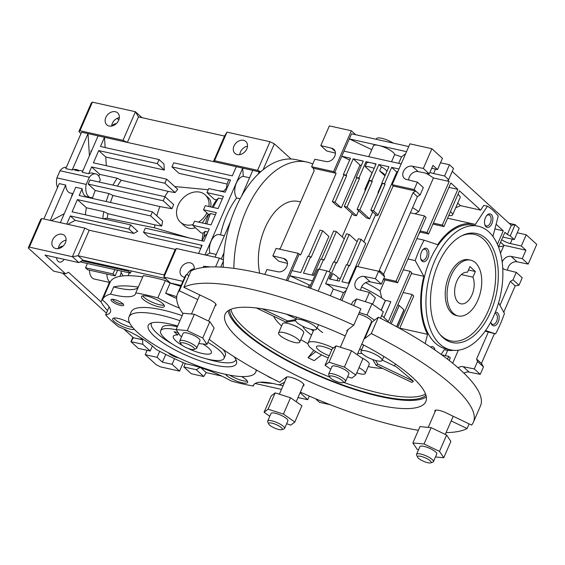 <?xml version="1.0" encoding="UTF-8"?>
<svg xmlns="http://www.w3.org/2000/svg" width="565" height="565" viewBox="0 0 565 565"><rect width="100%" height="100%" fill="white"/><g stroke="black" fill="none" stroke-linecap="round" stroke-linejoin="round"><path stroke-width="0.85" d="M207.864 342.383A34.564 8.885 23.5 0 1 224.044 358.344A34.564 8.885 23.5 0 1 188.809 352.708A34.564 8.885 23.5 0 1 160.651 330.786A34.564 8.885 23.5 0 1 176.132 329.776A34.564 8.885 23.5 0 1 176.245 329.798M202.913 343.986A20.736 5.332 23.5 0 1 211.367 352.835A20.736 5.332 23.5 0 1 187.573 348.238M182.7 345.681A20.736 5.332 23.5 0 1 173.335 336.295A20.736 5.332 23.5 0 1 177.685 334.974L174.098 331.704L178.137 332.608M178.491 333.124L177.685 334.974M82.801 171.033L81.099 170.651A12.098 7.027 -77.4 0 0 78.344 170.941L74.686 170.121A12.098 7.027 -77.4 0 1 77.44 169.839A12.098 7.027 -77.4 0 1 79.178 170.672M141.928 117.654L135.438 111.729L92.413 102.138L91.29 103.007L78.86 131.596L81.014 133.559M41.803 218.535L84.828 228.126L89.199 230.216L78.097 255.74L72.398 256.715L78.888 262.626L45.016 255.076L65.554 273.813L53.654 271.158L28.25 247.986L40.68 219.397L41.803 218.535L29.373 247.124L28.25 247.986M57.531 187.566A12.098 7.027 -77.4 0 1 56.917 177.883L60.024 170.743A12.098 7.027 -77.4 0 1 66.317 167.36M91.276 151.533L90.916 150.813L91 152.169M99.207 182.05A54.148 31.442 102.6 0 1 100.245 180.207A12.098 7.027 -77.4 0 0 95.746 173.914A12.098 7.027 -77.4 0 0 89.319 177.269L60.024 170.743M260.656 171.788L257.576 170.312L214.552 160.721L213.429 161.59L127.379 142.408L138.474 116.884L135.438 111.729L123.008 140.318L127.379 142.408L98.084 135.875L82.257 172.276L88.663 173.709A12.098 7.027 -77.4 0 1 92.088 173.102L95.746 173.914M98.084 135.875L81.607 132.203L65.78 168.603L72.186 170.037A12.098 7.027 -77.4 0 1 75.611 169.429L77.44 169.839M259.921 172.452L259.194 171.795L213.429 161.59L224.524 136.066L138.474 116.884M221.268 259.017L223.973 252.802M258.205 174.069L259.194 171.795M215.576 266.899L219.397 258.12L223.429 260.048M89.199 230.216L175.249 249.398L176.372 248.529L163.942 277.118L164.147 274.922L78.097 255.74L82.963 260.175L165.552 278.587M219.397 258.12L176.372 248.529M315.531 398.749L319.437 402.315L330.214 404.717M298.023 397.541L307.72 399.702L309.295 396.079M281.476 389.37L255.083 383.487M221.649 376.036L206.19 372.589L203.732 376.523L196.274 369.715L200.045 367.448M132.86 337.249L130.939 341.663L133.397 337.736L123.784 328.964M106.418 313.13L62.602 273.156M92.413 102.138L79.983 130.727L78.86 131.596M117.103 118.346L118.82 119.914M84.828 228.126L72.398 256.715L29.373 247.124M156.83 215.851A48.964 28.434 -77.4 0 1 159.909 206.592L171.922 208.725L163.243 200.801L165.015 196.719L89.948 179.988L88.175 184.07L95.224 190.497A54.148 31.442 102.6 0 0 92.759 197.418A12.098 7.027 -77.4 0 1 90.485 197.531A12.098 7.027 -77.4 0 1 86.212 184.416L56.917 177.883M72.977 193.626L70.343 193.039A12.098 7.027 -77.4 0 1 65.66 185.038L59.254 183.611L43.872 218.994M90.485 197.531L86.826 196.712A12.098 7.027 -77.4 0 1 82.137 188.71L75.731 187.283L60.349 222.666M89.319 177.269L86.212 184.416M123.008 140.318L79.983 130.727M64.127 259.335A8.065 4.682 -77.4 0 1 59.495 262.068A8.065 4.682 -77.4 0 1 58.139 261.348A8.065 4.682 -77.4 0 1 56.458 257.626M58.76 248.508A8.065 4.682 -77.4 0 1 62.87 246.305M112.032 125.988A8.065 4.682 -77.4 0 1 116.143 123.784M89.425 155.792L88.013 133.637L72.186 170.037M112.936 185.108A54.148 31.442 -77.4 0 1 117.188 178.258L121.256 180.235L168.264 191.408L175.108 192.601A49.932 28.999 -77.4 0 1 177.742 189.303L166.626 179.154L164.853 183.244L91.615 166.915L99.793 174.38L117.188 178.258M98.67 176.026A54.148 31.442 -77.4 0 1 99.793 174.38M91.615 166.915L88.663 173.709M105.147 147.529L104.49 137.309L100.492 146.497L159.083 159.556L157.303 163.638L98.72 150.58L93.395 162.833L166.626 179.154M224.044 358.344L225.371 355.286A34.564 8.885 -156.5 0 0 222.794 349.248M177.346 326.683A34.564 8.885 -156.5 0 0 161.986 327.721L160.651 330.786M263.113 169.712L274.371 143.821L291.039 159.019M257.576 170.312L270.006 141.723L274.371 143.821M270.006 141.723L226.982 132.132L224.524 136.066M214.552 160.721L226.982 132.132M243.515 140.304A8.065 6.229 132.4 0 1 245.839 141.49A8.065 6.229 132.4 0 1 245.005 151.646A8.065 6.229 132.4 0 1 234.969 153.405A8.065 6.229 132.4 0 1 234.779 144.569A8.065 6.229 132.4 0 1 243.515 140.304M98.72 150.58L105.747 156.992L164.33 170.051L163.949 163.991L159.083 159.556M105.747 156.992L106.305 165.707M174.712 186.535L208.21 189.748M218.634 190.751L223.684 191.238M236.311 166.689L232.314 175.877L173.73 162.819L171.951 166.908L178.978 173.314L227.158 184.056M198.576 253.48L202.129 245.309L143.538 232.25L145.318 228.168L203.901 241.227L209.234 228.973L192.75 225.301L194.53 221.219L211.006 224.891L216.331 212.638L203.52 209.777L205.293 205.695L218.111 208.556L223.436 196.302L206.96 192.63L208.732 188.541L225.209 192.22L230.541 179.967L171.951 166.908M220.548 234.899A62.207 36.125 -77.4 0 1 236.636 197.983A12.027 6.985 -77.4 0 1 235.619 185.115A12.027 6.985 -77.4 0 1 243.247 176.365L242.717 168.123L204.982 254.907M243.247 176.365L249.568 177.77M215.053 257.153L230.464 221.706M241.643 195.991L252.788 170.362M220.767 267.097L223.38 261.094M216.226 254.462L209.898 253.049A12.027 6.985 -77.4 0 1 211.571 240.181A12.027 6.985 -77.4 0 1 219.34 234.623L224.362 235.746M206.013 255.14L209.898 253.049M143.538 232.25L148.404 236.686L200.801 248.367M189.247 237.957L154.542 227.836L107.258 218.26L102.774 218.761M133.757 233.423L137.698 231.311L130.67 224.898L128.898 228.98L133.757 233.423L75.173 220.364L67.786 224.326M175.249 249.398L164.147 274.922M182.898 281.342L163.942 277.118L170.425 283.037L181.125 285.417M184.691 277.224A8.065 6.229 132.4 0 1 181.697 275.925A8.065 6.229 132.4 0 1 181.506 267.09A8.065 6.229 132.4 0 1 190.243 262.824A8.065 6.229 132.4 0 1 192.566 264.01A8.065 6.229 132.4 0 1 194.113 269.583M300.559 392.209L300.262 392.894L307.72 399.702M272.542 383.409A105.987 27.233 23.5 0 1 259.9 382.215M200.829 367.702L206.19 372.589M278.842 384.758L283.072 385.704M147.098 350.335L145.205 354.679L156.336 364.835L160.707 366.932L179.564 371.134L183.265 362.631M130.939 341.663L138.291 348.372L150.191 351.02L142.839 344.318L130.939 341.663M185.313 363.521L183.823 366.939L191.281 373.748L203.732 376.523M107.512 310.602A105.987 27.233 23.5 0 1 100.98 301.851L109.433 282.408M65.554 273.813L68.506 272.231L100.98 301.851M133.397 337.736L142.55 339.777L142.839 344.318M139.668 337.15L142.55 339.777M115.352 111.729A8.065 6.229 132.4 0 1 117.682 112.922A8.065 6.229 132.4 0 1 116.849 123.078A8.065 6.229 132.4 0 1 106.813 124.837A8.065 6.229 132.4 0 1 106.623 116.002A8.065 6.229 132.4 0 1 115.352 111.729M111.637 126.066A8.065 6.229 132.4 0 1 119.349 117.612M239.793 154.633A8.065 6.229 132.4 0 1 247.505 146.18M87.391 263.516L85.527 267.796L87.688 269.766L115.154 275.889L117.605 270.254M89.496 270.169A12.098 7.027 102.6 0 0 94.207 279.018L110.027 282.542L102.653 299.492A100.224 25.757 23.5 0 1 110.571 294.09L113.678 286.942A46.083 11.844 -156.5 0 0 138.15 287.451M78.888 262.626L82.963 260.175M58.357 248.586A8.065 6.229 132.4 0 1 66.077 240.132M187.093 274.738A8.065 6.229 132.4 0 1 194.233 268.7M62.079 234.249A8.065 6.229 132.4 0 1 64.41 235.443A8.065 6.229 132.4 0 1 63.577 245.598A8.065 6.229 132.4 0 1 53.541 247.357A8.065 6.229 132.4 0 1 53.35 238.522A8.065 6.229 132.4 0 1 62.079 234.249M128.898 228.98L70.307 215.922L66.755 224.093M82.137 188.71L79.185 195.504L152.423 211.826L150.643 215.915L77.412 199.586L72.08 211.84L130.67 224.898M51.309 220.654L64.24 213.711M65.66 185.038L50.278 220.421M128.573 270.345L128.234 271.129L81.918 260.804M71.381 197.291A54.148 31.442 -77.4 0 1 72.44 193.505M88.783 197.644A54.148 31.442 -77.4 0 1 88.917 197.185M95.224 190.497L108.953 193.562A54.148 31.442 -77.4 0 0 106.171 201.521M159.909 206.592L112.944 195.469L108.953 193.562M88.175 184.07L163.243 200.801M171.922 208.725A50.659 29.415 102.6 0 1 173.702 204.643L165.015 196.719M164.853 183.244L175.108 192.601M157.303 163.638L164.33 170.051M172.452 344.106A46.083 11.844 23.5 0 1 157.063 333.343A46.083 11.844 23.5 0 1 151.498 322.961M236.008 359.7A46.083 11.844 23.5 0 1 206.246 358.803M232.053 175.821A12.027 6.985 -77.4 0 1 232.469 175.524M154.542 227.836A48.964 28.434 -77.4 0 1 154.937 224.884L161.76 226.056A49.932 28.999 -77.4 0 1 162.678 221.19L152.423 211.826M202.009 240.803A55.801 32.403 -77.4 0 1 203.11 233.204L204.989 231.41L207.892 232.06M192.75 225.301L201.027 232.844L203.11 233.204M205.413 223.641A55.801 32.403 -77.4 0 1 208.655 214.467M212.073 207.207A55.801 32.403 -77.4 0 1 216.557 199.848L214.467 199.48L206.96 192.63M164.775 196.662A48.964 28.434 -77.4 0 1 168.264 191.408M193.082 224.552A18.433 14.238 132.4 0 1 180.369 222.123L184.345 225.746C187.608 228.557 191.288 229.206 195.384 227.702M202.27 222.942L208.337 214.17M210.717 206.903C211.352 202.891 210.59 199.855 208.414 197.806L205.215 194.883A18.433 14.238 132.4 0 1 208.923 206.507M223.253 191.782A62.207 36.125 -77.4 0 1 224.828 189.974A62.207 36.125 -77.4 0 1 226.516 188.202M230.492 180.066L228.874 179.705A12.027 6.985 102.6 0 0 226.487 189.275M222.278 198.965L218.521 198.131L216.557 199.848M203.52 209.777L208.944 214.728L210.441 213.57A62.207 36.125 102.6 0 0 206.847 223.959M215.442 214.686L210.441 213.57M201.867 245.909L201.246 245.768A12.027 6.985 -77.4 0 0 201.182 247.477M240.118 198.76L236.636 197.983M202.27 240.86A12.027 6.985 -77.4 0 1 207.164 233.719M203.916 237.307A62.207 36.125 -77.4 0 1 204.989 231.41M107.258 218.26A50.991 29.606 -77.4 0 1 107.887 213.669L154.937 224.884M102.781 218.683A54.148 31.442 -77.4 0 1 103.769 211.642L107.887 213.669M85.393 214.806A54.148 31.442 -77.4 0 1 86.374 207.765L103.769 211.642M77.412 199.586L86.374 207.765M70.307 215.922L75.173 220.364M183.823 366.939L196.274 369.715M165.764 354.432L162.402 362.165L172.106 364.326L174.557 358.683M179.564 371.134L172.106 364.326M162.402 362.165L157.105 357.334L145.205 354.679M157.105 357.334L159.711 351.338M152.381 345.985L150.191 351.02M85.527 267.796L112.993 273.919L115.154 275.889M114.85 269.639L112.993 273.919M131.327 270.96L130.395 273.1L128.234 271.129M80.11 261.892L130.395 273.1M119.872 276.349A12.098 7.027 102.6 0 0 121.369 271.087M106.891 274.046A12.098 7.027 102.6 0 0 110.182 282.288L110.535 281.469A100.224 25.757 23.5 0 1 142.747 276.892M150.643 215.915L161.76 226.056M110.486 202.482A50.991 29.606 -77.4 0 1 112.944 195.469M117.456 186.118A50.991 29.606 -77.4 0 1 121.256 180.235M234.002 356.663A48.074 12.352 23.5 0 1 236.671 361.77A48.074 12.352 23.5 0 1 204.954 362.455A48.074 12.352 23.5 0 1 154.146 336.048A48.074 12.352 23.5 0 1 149.541 323.886A48.074 12.352 23.5 0 1 177.629 326.033M218.521 198.131A62.207 36.125 102.6 0 0 213.189 207.454M180.369 222.123A18.433 14.238 132.4 0 1 179.931 201.931A18.433 14.238 132.4 0 1 199.897 192.164A18.433 14.238 132.4 0 1 205.215 194.883M206.917 212.878A18.433 14.238 132.4 0 1 198.534 222.109M123.255 275.889A99.073 25.46 23.5 0 1 121.108 272.542M165.376 280.537A104.257 26.795 -156.5 0 0 143.333 275.543L135.784 292.896A104.257 26.795 23.5 0 1 157.826 297.889L165.376 280.537A46.083 11.844 23.5 0 0 170.093 283.072L165.651 293.284A46.083 11.844 -156.5 0 0 176.647 298.482M180.715 286.363A100.224 25.757 -156.5 0 0 170.093 283.072M284.76 381.813A100.224 25.757 23.5 0 1 278.566 384.836A46.083 11.844 -156.5 0 0 253.593 385.118A46.083 11.844 -156.5 0 0 253.353 386.022A104.257 26.795 23.5 0 1 231.311 381.029A46.083 11.844 -156.5 0 0 186.273 363.931A100.224 25.757 23.5 0 1 155.862 349.283A46.083 11.844 -156.5 0 0 118.41 326.655A104.257 26.795 23.5 0 1 105.655 314.889A46.083 11.844 -156.5 0 0 110.366 312.177A46.083 11.844 -156.5 0 0 102.456 300.015A100.224 25.757 23.5 0 1 102.653 299.492M138.305 287.098A100.224 25.757 -156.5 0 0 113.678 286.942M256.122 369.849A69.121 17.762 23.5 0 1 255.74 372.13A69.121 17.762 23.5 0 1 205.709 368.747A69.121 17.762 23.5 0 1 137.422 332.319A69.121 17.762 23.5 0 1 128.961 317A69.121 17.762 23.5 0 1 179.945 320.708M110.571 294.09A46.083 11.844 -156.5 0 0 135.543 293.807A46.083 11.844 -156.5 0 0 135.784 292.896M157.826 297.889A46.083 11.844 -156.5 0 0 179.465 308.059M176.732 296.724A100.224 25.757 -156.5 0 0 165.651 293.284M285.424 377.858A46.083 11.844 -156.5 0 0 286.201 378.515M253.353 386.022L254.095 384.32M105.655 314.889L109.137 306.88M112.612 299.302A5.664 1.455 -156.5 0 0 113.339 300.382A5.664 1.455 -156.5 0 0 118.629 303.264A5.664 1.455 -156.5 0 0 122.93 303.786M128.961 317L131.179 311.901A69.121 17.762 23.5 0 1 182.163 315.602M111.863 301.265A6.914 1.78 -156.5 0 0 119.519 305.171A6.914 1.78 -156.5 0 0 123.657 304.719A6.914 1.78 -156.5 0 0 118.064 300.863A6.914 1.78 -156.5 0 0 111.439 299.401A6.914 1.78 -156.5 0 0 111.863 301.265M266.92 375.725A6.914 1.78 -156.5 0 0 272.394 378.592M143.065 299.295A12.444 3.199 -156.5 0 0 155.361 305.849A12.444 3.199 -156.5 0 0 164.366 306.456A12.444 3.199 -156.5 0 0 154.231 298.567A12.444 3.199 -156.5 0 0 141.54 296.533A12.444 3.199 -156.5 0 0 143.065 299.295M225.4 374.284A12.444 3.199 -156.5 0 0 226.297 375.224A12.444 3.199 -156.5 0 0 238.585 381.778A12.444 3.199 -156.5 0 0 247.59 382.385A12.444 3.199 -156.5 0 0 241.615 376.551M129.646 322.954A12.444 3.199 -156.5 0 0 112.668 318.787A12.444 3.199 -156.5 0 0 114.194 321.541A12.444 3.199 -156.5 0 0 124.575 327.41A12.444 3.199 -156.5 0 0 134.428 329.402M168.575 352.892A6.914 1.78 -156.5 0 0 169.189 353.563A6.914 1.78 -156.5 0 0 178.695 357.892M142.698 295.827A12.444 3.199 -156.5 0 0 143.955 297.254A12.444 3.199 -156.5 0 0 154.224 303.073A12.444 3.199 -156.5 0 0 164.09 305.128M229.849 375.174A12.444 3.199 -156.5 0 0 247.322 381.057M113.826 318.074A12.444 3.199 -156.5 0 0 115.083 319.5A12.444 3.199 -156.5 0 0 132.613 327.361M223.26 267.259A88.705 51.514 -77.4 0 1 235.499 208.337A88.705 51.514 -77.4 0 1 296.413 159.718L307.028 162.084A88.705 51.514 -77.4 0 1 312.798 163.998M233.875 268.382A88.705 51.514 -77.4 0 1 246.114 210.703A88.705 51.514 -77.4 0 1 307.028 162.084M259.695 273.192A48.385 28.095 -77.4 0 1 265.034 227.956A48.385 28.095 -77.4 0 1 298.256 201.437L300.566 201.952M355.675 134.724L351.345 130.776L329.374 125.882L320.807 145.572L331.704 148.235A7.486 5.784 132.4 0 1 333.866 149.344A7.486 5.784 132.4 0 1 334.042 157.543A7.486 5.784 132.4 0 1 325.934 161.512L314.853 159.274L311.619 166.717L313.236 168.201L314.182 170.651L280.438 248.247L279.082 249.066M376.262 139.315L376.558 138.63A11.519 2.959 23.5 0 1 393.36 143.129M357.807 266.616L393.254 185.666L392.174 184.677L409.929 143.835L431.9 148.736L442.437 158.348L437.557 169.578L431.709 168.278M440.523 162.762L449.465 164.761L453.518 168.455L448.638 179.684L444.584 175.99L449.465 164.761M335.426 153.122L326.754 150.996L320.807 145.572M351.345 130.776L333.583 171.619L311.619 166.717M333.583 171.619L336.126 173.3L313.236 168.201M349.664 160.05L341.769 156.265L334.671 172.6M375.93 164.309A11.519 2.959 -156.5 0 0 371.064 162.798L366.028 161.675L358.923 178.01L356.183 177.396L363.281 161.06L353.21 158.822L346.112 175.157L343.365 174.543L350.47 158.207L341.769 156.265L343.993 151.166L401.199 163.914M406.525 151.66L349.318 138.912L343.993 151.166M371.763 149.654L349.318 138.912L351.536 133.806L408.749 146.561M423.34 168.434L412.259 166.195L418.206 171.619L429.28 173.851L423.34 168.434L431.9 148.736M392.174 184.677L414.145 189.572L417.38 182.128L423.326 187.552L420.092 194.996L415.762 191.055L392.88 185.956M412.259 166.195A7.486 5.784 132.4 0 0 404.152 170.164A7.486 5.784 132.4 0 0 404.328 178.363A7.486 5.784 132.4 0 0 406.489 179.465L417.38 182.128M429.28 173.851L432.959 165.39L437.557 169.578M444.584 175.99L433.595 173.54A7.486 1.921 23.5 0 1 429.93 172.36M452.24 171.4L511.332 225.308L507.335 234.496L510.252 235.895L514.298 239.588L503.316 237.145A7.486 1.921 -156.5 0 0 502.836 237.046M336.126 173.3L300.608 254.977L298.073 253.297L276.101 248.402L272.867 255.846L278.806 261.27L287.486 263.389M331.704 148.235L335.158 151.392M342.15 236.855L352.214 213.711M361.303 165.623L359.969 164.98L341.324 207.864L336.959 205.773L332.361 201.578L343.901 175.037L343.365 174.543M299.153 254.285L287.649 280.748M308.539 256.376L319.931 230.167L322.679 230.781L328.894 236.453L312.092 275.084M313.356 275.367L314.055 273.757A49.536 12.727 -156.5 0 1 314.288 273.743M384.56 183.724L381.813 183.109L385.097 184.218L384.56 183.724L391.658 167.388L398.982 169.02M366.028 161.675L366.918 162.487A11.519 2.959 -156.5 0 1 371.064 162.798L376.099 163.921L368.994 180.256L371.742 180.871L378.847 164.535L388.918 166.774L381.813 183.109M368.712 156.675L373.451 145.777A11.519 2.959 23.5 0 1 378.614 145.438A11.519 2.959 23.5 0 1 394.645 154.605A43.78 11.251 23.5 0 1 401.51 156.9L398.699 163.356M401.51 156.9L405.635 153.722M346.981 264.943L358.38 238.741L361.127 239.355L365.717 243.543L348.478 283.199M398.085 171.075L396.792 172.071L378.147 214.954L377.025 215.823L370.81 210.152L382.35 183.604M363.818 241.813L375.661 214.58M414.145 189.572L415.762 191.055L413.043 192.686L417.373 196.634L383.628 274.23L384.574 276.68L381.333 284.124L370.259 281.886A7.486 5.784 132.4 0 0 360.76 290.276M408.707 180.009A7.486 5.784 132.4 0 1 418.206 171.619M420.092 194.996L417.373 196.634M372.589 304.245L375.379 297.826L369.432 292.402L358.542 289.739A7.486 5.784 132.4 0 1 356.381 288.63A7.486 5.784 132.4 0 1 356.204 280.431A7.486 5.784 132.4 0 1 364.312 276.462L370.259 281.886M448.638 179.684L447.883 180.263L449.203 181.471L433.44 177.954A43.78 11.251 -156.5 0 0 425.961 173.187M432.924 224.114L443.935 226.572L442.317 225.089L457.855 189.36L450.828 182.947L428.63 233.995L427.006 232.519L449.203 181.471M443.935 226.572L459.472 190.836L480.624 210.131L460.482 205.639L457.721 203.118M492.934 236.495L498.231 216.07A86.403 50.172 102.6 0 0 487.425 206.204L483.76 205.392L480.624 210.131M496.105 224.256L503.281 230.803L497.412 244.313M498.507 246.99L504.905 232.279L507.335 234.496M509.164 223.33L515.132 224.665L510.252 235.895M511.332 225.308L515.132 224.665L519.186 228.359L514.298 239.588M272.867 255.846L283.757 258.509A7.486 5.784 132.4 0 1 285.918 259.61A7.486 5.784 132.4 0 1 286.095 267.81A7.486 5.784 132.4 0 1 277.987 271.779L266.906 269.547L264.794 274.413M283.757 258.509L287.218 261.659M341.324 207.864L335.109 202.192L346.649 175.644L346.112 175.157M353.21 158.822L359.969 164.98M335.109 202.192L332.361 201.578M298.073 253.297L286.314 280.339M319.267 269.223L323.413 259.688L320.666 259.081L313.561 275.416L303.49 273.17L310.595 256.835L307.847 256.22L300.742 272.556L292.048 270.621M310.595 256.835L311.138 257.329L322.679 230.781M372.674 211.854L369.623 218.86L359.849 209.947L372.286 181.358L369.538 180.751L357.108 209.34L366.537 217.942A39.169 10.064 23.5 0 1 369.623 218.86M358.627 210.724L356.466 215.696L347.037 207.094L359.467 178.505L356.72 177.89L344.29 206.479L354.064 215.392A39.169 10.064 23.5 0 1 356.466 215.696M385.097 184.218L373.557 210.766L370.81 210.152M378.147 214.954L373.557 210.766M391.658 167.388L396.792 172.071M346.649 175.644L343.901 175.037M356.72 177.89L356.183 177.396M358.923 178.01L359.467 178.505M365.061 191.048L364.934 189.197A43.78 11.251 23.5 0 1 365.802 189.339M366.918 162.487L365.145 166.569L372.038 172.862L364.934 189.197M369.538 180.751L368.994 180.256M371.742 180.871L372.286 181.358M386.926 171.35A11.519 2.959 -156.5 0 0 381.403 166.866L379.624 170.948L384.977 175.828M381.403 166.866L378.847 164.535M378.501 192.467A43.78 11.251 -156.5 0 0 378.056 192.326L378.126 193.329M378.056 192.326L381.989 183.272M391.531 161.76L394.645 154.605M340.292 278.594A49.536 12.727 -156.5 0 0 338.16 277.931A11.519 2.959 -156.5 0 0 332.721 273.608L330.313 279.152M336.98 280.636L338.16 277.931M349.262 283.376L341.938 281.737L349.043 265.402L346.296 264.794L339.191 281.13L329.127 278.884L336.224 262.548L336.768 263.043L349.198 234.454L357.108 241.665M349.043 265.402L349.58 265.896L361.127 239.355M341.825 300.467L356.656 266.355L378.628 271.257L380.252 272.733L379.306 270.282L413.043 192.686M379.306 270.282L383.628 274.23M380.252 272.733L384.574 276.68M381.333 284.124L375.393 278.7L378.628 271.257M375.393 278.7L364.312 276.462M365.386 301.71L369.432 292.402M386.94 321.577L387.371 320.588L381.714 315.425M433.44 177.954L418.792 211.649A43.78 11.251 -156.5 0 0 412.584 207.63M415.035 213.831L418.792 211.649M420.169 230.993L427.006 232.519M442.317 225.089L433.369 223.097M448.907 187.361L457.855 189.36M448.758 215.477A11.519 2.959 -156.5 0 0 452.6 214.891L460.15 197.531A11.519 2.959 -156.5 0 0 457.961 194.318M455.673 207.828L460.482 205.639M487.425 206.204L475.342 224.446A64.516 37.467 102.6 0 0 473.866 224.058A64.516 37.467 102.6 0 0 437.628 244.673L424.096 240.174A86.403 50.172 102.6 0 0 415.219 260.592L423.863 276.32A64.516 37.467 102.6 0 0 427.564 334.332L425.17 343.562M494.898 228.931L503.281 230.803M500.491 253.261L503.952 245.295L500.583 242.223M503.952 245.295L525.923 250.189L521.326 246.001L510.343 243.55A7.486 1.921 -156.5 0 1 501.685 239.68M419.724 232.01L428.63 233.995M517.265 232.773L526.213 234.772L536.75 244.384L528.183 264.081L522.244 258.657L511.163 256.418L517.109 261.842L528.183 264.081M502.723 268.043A7.486 5.784 132.4 0 0 503.231 268.587A7.486 5.784 132.4 0 0 505.393 269.696L516.283 272.358L513.048 279.802L518.995 285.226L515.195 285.869L510.329 281.434L499.954 305.298M507.61 270.24A7.486 5.784 132.4 0 1 517.109 261.842M518.995 285.226L522.23 277.782L516.283 272.358M309.38 287.917L312.339 281.109A11.519 2.959 23.5 0 1 312.586 280.798L289.831 275.727L309.175 284.986L308.095 287.465M312.586 280.798L317.466 269.569A11.519 2.959 23.5 0 1 318.935 269.145L310.588 288.341M321.351 259.229L333.632 230.986L336.38 231.594L344.29 238.811M336.38 231.594L323.95 260.183L323.413 259.688M329.169 271.85L333.477 261.934L336.224 262.548M334.169 262.089L346.451 233.839L349.198 234.454M344.29 206.479L347.037 207.094M374.157 168.391A11.519 2.959 -156.5 0 0 365.145 166.569M357.108 209.34L359.849 209.947M385.153 175.433A11.519 2.959 -156.5 0 0 379.624 170.948M347.037 288.475L325.659 283.715L330.546 272.478A11.519 2.959 23.5 0 0 326.916 270.925L318.935 269.145M325.659 283.715A11.519 2.959 23.5 0 1 333.279 289.16A49.536 12.727 23.5 0 1 343.435 292.621L340.3 299.831M343.435 292.621L346.147 290.537M381.22 310.263L385.45 300.531A11.519 2.959 23.5 0 1 390.825 301.731L383.974 317.481M381.693 298.009L380.104 291.031L384.942 279.915M381.107 310.185L385.323 300.502A49.536 12.727 23.5 0 0 361.536 286.942M388.035 322.149L410.141 271.313L411.758 272.796L389.878 323.116M403.297 269.795L410.141 271.313M397.831 327.389L412.125 294.52L413.75 295.996L399.66 328.399M396.566 326.697L403.897 309.832L399.187 305.531A11.519 2.959 -156.5 0 0 397.859 304.768M391.227 323.83L399.187 305.531M449.175 360.442L450.298 357.864L448.681 356.388L441.731 354.834M447.487 359.128L448.681 356.388M365.562 282.691A39.169 10.064 23.5 0 1 380.104 291.031M420.169 232.109L418.884 233.938M452.6 214.891A11.519 2.959 -156.5 0 0 450.411 211.677M441.138 354.403L444.316 349.615A64.516 37.467 102.6 0 0 445.792 349.996A64.516 37.467 102.6 0 0 453.547 350.335M485.575 330.567L495.562 333.887A86.403 50.172 102.6 0 0 504.439 313.469L498.584 302.812M490.844 321.972A6.914 4.011 102.6 0 0 491.112 323.18A6.914 4.011 102.6 0 0 498.203 322.036A6.914 4.011 102.6 0 0 498.824 315.023A6.914 4.011 102.6 0 0 495.3 312.353M435.015 350.095A6.914 4.011 102.6 0 0 430.474 347.023M478.195 226.205L473.611 225.188A63.365 36.796 102.6 0 0 423.912 279.025A63.365 36.796 102.6 0 0 446.039 348.873L450.623 349.89A63.365 36.796 102.6 0 0 494.128 315.164A63.365 36.796 102.6 0 0 478.195 226.205A63.365 36.796 102.6 0 0 428.496 280.042A63.365 36.796 102.6 0 0 450.623 349.89M427.938 257.937A6.914 4.011 102.6 0 0 428.023 249.681A6.914 4.011 102.6 0 0 422.959 249.631A6.914 4.011 102.6 0 0 420.847 259.088A6.914 4.011 102.6 0 0 427.938 257.937M491.924 223.62A6.914 4.011 102.6 0 0 492.009 215.364A6.914 4.011 102.6 0 0 486.945 215.314A6.914 4.011 102.6 0 0 484.834 224.771A6.914 4.011 102.6 0 0 491.924 223.62M503.655 245.98L498.57 246.841M525.923 250.189L522.244 258.657M513.048 279.802L510.329 281.434M502.172 262.111A7.486 5.784 132.4 0 1 511.163 256.418M521.326 246.001L526.213 234.772M515.195 285.869L503.747 312.198M494.424 333.632L481.451 363.464L483.478 366.904L477.531 361.48L476.592 359.029L481.451 363.464M309.175 284.986A49.536 12.727 23.5 0 1 310.672 284.951M318.144 291.095L326.916 270.925M333.279 289.16L330.391 295.799M412.125 294.52L403.177 292.529M403.784 310.581A11.519 2.959 -156.5 0 0 403.869 310.439A11.519 2.959 -156.5 0 0 403.897 309.832M399.773 328.138L427.564 334.332M411.433 273.552L423.863 276.32M408.001 258.982L415.219 260.592M416.878 238.564L424.096 240.174M397.661 282.754L426.074 217.405L424.456 215.929L396.044 281.271L397.661 282.754L383.324 279.555M383.762 278.538L396.044 281.271M410.345 212.786L424.456 215.929M485.144 331.175L495.562 333.887M484.699 224.249A5.664 3.291 102.6 0 0 486.458 225.972A5.664 3.291 102.6 0 0 490.349 222.864A5.664 3.291 102.6 0 0 488.923 214.912A5.664 3.291 102.6 0 0 486.599 215.724M420.713 258.565A5.664 3.291 102.6 0 0 422.472 260.288A5.664 3.291 102.6 0 0 426.363 257.188A5.664 3.291 102.6 0 0 424.936 249.229A5.664 3.291 102.6 0 0 422.613 250.048M432.161 348.146A5.664 3.291 102.6 0 0 431.611 347.779M490.971 322.657A5.664 3.291 102.6 0 0 492.736 324.388A5.664 3.291 102.6 0 0 496.628 321.28A5.664 3.291 102.6 0 0 495.201 313.328A5.664 3.291 102.6 0 0 494.926 313.285M488.386 331.902L476.592 359.029M463.978 373.197A7.486 5.784 132.4 0 1 469.162 372.116L480.243 374.348L483.478 366.904M458.053 367.759A7.486 5.784 132.4 0 1 463.215 366.692L474.296 368.924L477.531 361.48M452.671 363.224L458.328 350.215M447.664 350.328L445.354 355.646M490.618 311.965A55.871 32.445 102.6 0 0 494.658 252.315A55.871 32.445 102.6 0 0 462.502 235.414A55.871 32.445 102.6 0 0 432.741 280.989A55.871 32.445 102.6 0 0 440.333 334.89A55.871 32.445 102.6 0 0 490.618 311.965M474.296 368.924L480.243 374.348M463.215 366.692L469.162 372.116M439.704 334.113A54.551 31.675 102.6 0 0 488.167 310.983A54.551 31.675 102.6 0 0 492.306 253.304A54.551 31.675 102.6 0 0 461.605 235.859M311.124 329.36A34.564 8.885 -156.5 0 0 313.314 330.991M359.524 349.339A34.564 8.885 -156.5 0 0 361.791 349.424M458.187 315.934L456.358 315.524A28.568 16.59 -77.4 0 1 446.378 284.033A28.568 16.59 -77.4 0 1 468.788 259.759L470.624 260.161A28.568 16.59 102.6 0 0 448.215 284.442A28.568 16.59 102.6 0 0 458.187 315.934A28.568 16.59 102.6 0 0 477.806 300.276A28.568 16.59 102.6 0 0 470.624 260.161M317.135 327.87A21.887 5.622 -156.5 0 0 322.679 332.573M461.33 274.583L472.912 277.161L475.363 271.525L468.484 269.992M475.363 271.525L469.96 266.595L467.509 272.231A16.131 9.365 102.6 0 0 455.192 286.356A16.131 9.365 102.6 0 0 460.899 303.793A16.131 9.365 102.6 0 0 471.832 295.262A16.131 9.365 102.6 0 0 472.912 277.161M328.251 357.935A21.887 5.622 23.5 0 1 308.066 343.068A21.887 5.622 23.5 0 1 333.371 348.012M329.204 355.738A12.67 3.256 23.5 0 1 316.513 346.74A12.67 3.256 23.5 0 1 331.747 349.883M182.982 313.73A161.286 41.443 23.5 0 1 177.565 293.609A161.286 41.443 23.5 0 1 179.359 290.777L186.464 274.442L188.943 275.628M177.565 293.609L184.67 277.274A161.286 41.443 23.5 0 1 186.464 274.442M304.012 384.963L303.73 385.613A9.796 2.514 23.5 0 0 303.963 385.323A9.796 2.514 23.5 0 0 296.618 379.39A9.796 2.514 23.5 0 0 286.229 377.229L279.675 382.286A161.286 41.443 23.5 0 1 209.198 339.318M371.177 322.544A9.796 2.514 -156.5 0 0 371.819 322.276L378.373 317.219L371.276 333.555A161.286 41.443 23.5 0 1 473.378 422.232A161.286 41.443 23.5 0 1 471.584 425.064L446.117 412.874A9.796 2.514 23.5 0 0 434.881 410.706A9.796 2.514 23.5 0 0 435.071 411.716M378.373 317.219A161.286 41.443 23.5 0 1 480.483 405.896L473.378 422.232M425.975 395.246A107.717 27.678 23.5 0 1 317.989 375.139A107.717 27.678 23.5 0 1 229.63 309.874M425.53 393.918A107.717 27.678 23.5 0 1 343.64 382.385M329.699 377.074A107.717 27.678 23.5 0 1 230.908 309.295M361.819 344.064A109.441 28.123 23.5 0 1 412.436 377.307A109.441 28.123 23.5 0 1 425.841 401.56A109.441 28.123 23.5 0 1 314.26 383.713A109.441 28.123 23.5 0 1 225.11 314.281A109.441 28.123 23.5 0 1 345.243 335.963M426.349 396.927A109.441 28.123 23.5 0 1 317.812 375.541A109.441 28.123 23.5 0 1 228.147 310.75M395.528 364.072A66.698 17.141 23.5 0 1 394.229 365.816M382.554 368.387A66.698 17.141 23.5 0 1 368.232 366.6M307.939 343.682A66.698 17.141 23.5 0 1 300.806 339.622M281.631 325.941A66.698 17.141 23.5 0 1 273.658 316.245M382.279 360.096L396.439 366.876L413.446 381.191A90.428 23.236 23.5 0 1 411.857 382.413L376.177 365.329L372.716 359.531M321.598 354.94L314.189 360.647A90.428 23.236 23.5 0 1 308.017 357.687L313.879 350.392M362.822 344.586A34.564 8.885 23.5 0 1 363.563 345.356M361.946 353.393A34.564 8.885 23.5 0 1 357.751 353.429M311.541 335.073A34.564 8.885 23.5 0 1 302.805 326.266M358.994 367.681A11.519 2.959 23.5 0 1 365.244 373.472A11.519 2.959 23.5 0 1 360.082 373.804A11.519 2.959 23.5 0 1 356.748 372.851M361.551 357.751A11.519 2.959 23.5 0 1 369.235 364.284L365.244 373.472M329.642 376.947L328.71 374.814A9.217 2.366 23.5 0 1 328.661 374.108A9.217 2.366 23.5 0 1 339.233 376.149A9.217 2.366 23.5 0 1 345.561 381.453A9.217 2.366 23.5 0 1 345.01 381.898L342.814 382.675A7.451 1.914 23.5 0 1 335.666 381.1A7.451 1.914 23.5 0 1 329.642 376.947A7.451 1.914 23.5 0 1 338.145 378.027A7.451 1.914 23.5 0 1 342.814 382.675M345.561 381.453L348.88 373.832A9.217 2.366 -156.5 0 0 342.545 368.521A9.217 2.366 -156.5 0 0 331.973 366.48L328.661 374.108M417.542 457.134L416.61 455.002A9.217 2.366 23.5 0 1 416.553 454.288A9.217 2.366 23.5 0 1 416.772 454.02A9.217 2.366 23.5 0 1 427.133 456.329A9.217 2.366 23.5 0 1 433.461 461.64A9.217 2.366 23.5 0 1 432.903 462.085L430.707 462.862A7.451 1.914 23.5 0 1 423.566 461.287A7.451 1.914 23.5 0 1 417.542 457.134A7.451 1.914 23.5 0 1 426.038 458.208A7.451 1.914 23.5 0 1 430.707 462.862M433.461 461.64L436.773 454.02A9.217 2.366 -156.5 0 0 429.859 448.433A9.217 2.366 -156.5 0 0 420.085 446.399A9.217 2.366 -156.5 0 0 419.873 446.668L416.553 454.288M268.658 423.948L267.732 421.815A9.217 2.366 23.5 0 1 267.676 421.102A9.217 2.366 23.5 0 1 267.895 420.833A9.217 2.366 23.5 0 1 278.248 423.143A9.217 2.366 23.5 0 1 284.583 428.454A9.217 2.366 23.5 0 1 284.026 428.899L281.829 429.675A7.451 1.914 23.5 0 1 274.689 428.101A7.451 1.914 23.5 0 1 268.658 423.948A7.451 1.914 23.5 0 1 277.161 425.021A7.451 1.914 23.5 0 1 281.829 429.675M284.583 428.454L287.896 420.833A9.217 2.366 -156.5 0 0 280.982 415.247A9.217 2.366 -156.5 0 0 271.207 413.213A9.217 2.366 -156.5 0 0 270.995 413.481L267.676 421.102M180.765 343.76L179.832 341.627A9.217 2.366 23.5 0 1 179.783 340.921A9.217 2.366 23.5 0 1 190.356 342.955A9.217 2.366 23.5 0 1 196.684 348.266A9.217 2.366 23.5 0 1 196.472 348.534A9.217 2.366 23.5 0 1 196.126 348.711L193.936 349.488A7.451 1.914 23.5 0 1 185.836 347.482A7.451 1.914 23.5 0 1 180.765 343.76A7.451 1.914 23.5 0 1 187.877 344.219A7.451 1.914 23.5 0 1 194.212 349.347A7.451 1.914 23.5 0 1 193.936 349.488M196.684 348.266L199.996 340.646A9.217 2.366 -156.5 0 0 193.668 335.335A9.217 2.366 -156.5 0 0 183.095 333.294L179.783 340.921M358.584 314.105A9.217 2.366 23.5 0 1 365.188 316.449A9.217 2.366 23.5 0 1 371.516 321.76L357.193 354.714M294.57 342.439A11.519 2.959 23.5 0 1 283.39 337.884A11.519 2.959 23.5 0 1 278.594 332.912A11.519 2.959 23.5 0 1 290.346 334.791A11.519 2.959 23.5 0 1 299.725 342.1A11.519 2.959 23.5 0 1 294.57 342.439M278.594 332.912L282.592 323.724A11.519 2.959 23.5 0 1 294.337 325.602A11.519 2.959 23.5 0 1 303.723 332.912L299.725 342.1M311.442 329.437A11.519 2.959 23.5 0 1 300.262 324.882A11.519 2.959 23.5 0 1 295.474 319.91A11.519 2.959 23.5 0 1 307.219 321.789A11.519 2.959 23.5 0 1 316.598 329.098A11.519 2.959 23.5 0 1 311.442 329.437M376.954 360.802A11.519 2.959 23.5 0 1 365.774 356.247A11.519 2.959 23.5 0 1 360.986 351.282A11.519 2.959 23.5 0 1 372.731 353.16A11.519 2.959 23.5 0 1 382.117 360.47A11.519 2.959 23.5 0 1 376.954 360.802M181.676 336.549L180.376 335.928L176.096 329.572L187.269 330.617L202.722 338.011L207.002 344.368L198.718 343.598M207.002 344.368L214.107 328.032L209.827 321.676L194.367 314.281L183.194 313.236L176.096 329.572M194.367 314.281L187.269 330.617M209.827 321.676L202.722 338.011M269.78 416.264L264.074 412.281L268.05 409.215L283.425 414.089L294.817 422.027L290.841 425.099L286.625 423.757M294.817 422.027L301.922 405.691L290.53 397.753L275.155 392.88L271.172 395.945L264.074 412.281M275.155 392.88L268.05 409.215M290.53 397.753L283.425 414.089M418.453 449.924L417.147 449.302L412.867 442.946L424.04 443.984L439.499 451.386L443.779 457.742L435.495 456.965M443.779 457.742L450.877 441.406L446.597 435.05L431.144 427.649L419.972 426.61L412.867 442.946M446.597 435.05L439.499 451.386M431.144 427.649L424.04 443.984M330.765 369.263L325.052 365.28L329.035 362.214L344.403 367.088L355.802 375.033L351.818 378.098L347.602 376.763M355.802 375.033L362.9 358.697L351.508 350.752L336.133 345.879L332.156 348.944L325.052 365.28M351.508 350.752L344.403 367.088M336.133 345.879L329.035 362.214M203.082 267.506L203.619 266.27L210.653 266.927M215.201 305.693A9.796 2.514 23.5 0 0 216.063 305.142A9.796 2.514 23.5 0 0 209.34 299.499L183.865 287.303L190.97 270.967A161.286 41.443 23.5 0 1 360.873 308.843L353.775 325.179L347.214 330.235A9.796 2.514 23.5 0 0 346.981 330.518A9.796 2.514 23.5 0 0 347.171 331.528M351.437 304.599L352.574 301.978L356.557 298.913L353.662 305.58M356.557 298.913L371.932 303.786L383.324 311.732L380.478 318.272M371.932 303.786L367.045 315.016L359.262 312.551M374.496 320.214L367.045 315.016M295.629 320.595L286.038 322.17A50.553 12.988 23.5 0 1 287.627 320.941L295.587 319.635M375.598 360.463L377.766 364.107A50.553 12.988 23.5 0 1 376.177 365.329M315.807 351.677L308.017 357.687M295.968 318.766L286.187 314.084M256.404 307.981L286.038 322.17M287.627 320.941L262.259 308.801M413.446 381.191L377.766 364.107M371.276 333.555L364.715 338.612A9.796 2.514 23.5 0 1 364.079 338.88M197.757 299.584L179.359 290.777M303.73 385.613L302.946 386.213M469.105 423.877L467.078 428.538L451.167 420.918M183.865 287.303A161.286 41.443 23.5 0 1 353.775 325.179M467.078 428.538A161.286 41.443 23.5 0 1 446.082 432.613M418.375 430.276A161.286 41.443 23.5 0 1 300.375 392.124M433.595 173.54L435.516 169.126M512.264 239.136L510.343 243.55M371.819 322.276L364.715 338.612M223.196 191.768L224.828 189.974M128.086 275.678L129.307 272.86M255.74 372.13L256.609 370.117M447.572 218.203L473.866 224.058M403.869 310.439L396.75 326.803M444.281 349.657L445.792 349.996M313.829 329.812L308.066 343.068M347.998 329.628L340.349 347.214M435.749 410.155L428.256 427.38M453.194 416.257L445.291 434.421M286.872 376.968L279.371 394.215M303.772 384.313L296.208 401.715M199.784 294.923L191.479 314.006M215.879 304.132L208.52 321.054M316.598 329.098L318.505 324.72M295.474 319.91L296.667 317.156M382.117 360.47L383.854 356.466M360.986 351.282L363.698 345.046"/></g></svg>
